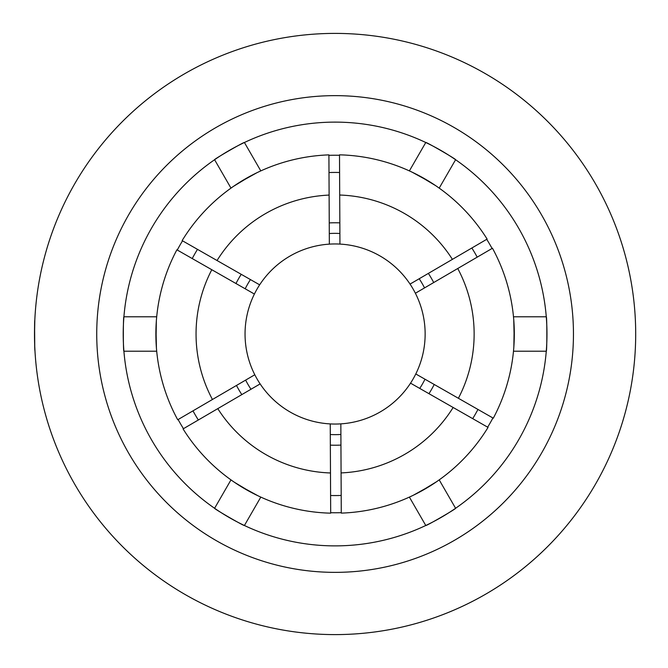 <?xml version="1.0" encoding="UTF-8"?>
<svg xmlns="http://www.w3.org/2000/svg" width="668" height="668" viewBox="0 0 668 668"><rect width="100%" height="100%" fill="white"/><g stroke="black" fill="none" stroke-linecap="round" stroke-linejoin="round"><path stroke-width="1" d="M251.936 492.767L234.568 482.371M240.246 486.062L257.998 495.79M431.01 485.394L413.325 495.247M419.362 492.174L436.663 481.661M514.168 326.635L513.851 346.876M514.21 340.112L513.759 319.872M418.251 175.233L435.62 185.629M429.941 181.938L412.189 172.21M239.177 182.606L256.863 172.753M250.826 175.826L233.524 186.339M156.02 341.365L156.337 321.124M155.978 327.888L156.429 348.128M217.785 408.641L183.065 428.914A179.224 179.224 0 0 0 330.685 513.166L330.485 472.969A139.044 139.044 0 0 1 217.785 408.641L260.136 383.908A90.046 90.046 0 0 1 254.8 374.756L177.721 419.763A179.224 179.224 0 0 1 176.886 249.799L254.399 294.037A90.046 90.046 0 0 1 259.652 284.835L182.139 240.597A179.224 179.224 0 0 1 328.915 154.884L329.349 244.137A90.046 90.046 0 0 1 339.945 244.087L339.503 154.834A179.224 179.224 0 0 1 487.122 239.086L410.052 284.092A90.046 90.046 0 0 1 415.387 293.244L492.466 248.237A179.224 179.224 0 0 1 493.301 418.201L415.788 373.963A90.046 90.046 0 0 1 410.536 383.165L488.049 427.403A179.224 179.224 0 0 1 341.273 513.116L340.839 423.863A90.046 90.046 0 0 1 330.243 423.913L330.485 472.969M250.976 389.252A100.643 100.643 0 0 1 245.632 380.109M340.889 434.476A100.643 100.643 0 0 1 330.293 434.526M425.007 379.224A100.643 100.643 0 0 1 419.754 388.417M419.212 278.748A100.643 100.643 0 0 1 424.556 287.891M329.299 233.524A100.643 100.643 0 0 1 339.895 233.474M245.181 288.776A100.643 100.643 0 0 1 250.433 279.583M217.05 260.52A139.044 139.044 0 0 1 329.107 195.081M259.652 284.835A90.046 90.046 0 0 1 329.349 244.137M339.703 195.031A139.044 139.044 0 0 1 452.403 259.359M457.747 268.511A139.044 139.044 0 0 1 458.39 398.278M453.138 407.48A139.044 139.044 0 0 1 341.081 472.919M212.441 399.489A139.044 139.044 0 0 1 211.798 269.722M339.945 244.087A90.046 90.046 0 0 1 410.052 284.092M415.387 293.244A90.046 90.046 0 0 1 415.788 373.963M410.536 383.165A90.046 90.046 0 0 1 340.839 423.863M330.243 423.913A90.046 90.046 0 0 1 260.136 383.908M254.8 374.756A90.046 90.046 0 0 1 254.399 294.037M73.822 185.345L73.037 186.731M75.718 485.937L76.528 487.314M34.778 320.907L34.636 324.706M34.594 326.151L34.736 346.074M34.744 346.241L34.945 350.408M34.502 335.979L34.811 320.256C34.385 319.312 34.544 351.635 34.961 350.708L34.895 349.598M34.527 338.267L34.494 335.528M34.502 332.13L34.703 322.803M34.761 321.417L34.794 320.582M34.611 342.525L34.519 337.916M335.094 634.6A300.6 300.6 0 0 1 34.494 334A300.6 300.6 0 0 1 335.094 33.4A300.6 300.6 0 0 1 635.694 334A300.6 300.6 0 0 1 335.094 634.6M260.804 497.101L244.413 525.491C244.956 526.685 213.309 508.415 214.595 508.273L230.986 479.883M439.202 479.883L455.593 508.273C456.895 508.398 425.249 526.676 425.775 525.491L409.384 497.101M513.483 316.782L546.274 316.782C547.034 315.722 547.034 352.261 546.274 351.218L513.483 351.218M409.384 170.899L425.775 142.509C425.232 141.315 456.879 159.585 455.593 159.727L439.202 188.117M230.986 188.117L214.595 159.727C213.292 159.602 244.939 141.324 244.413 142.509L260.804 170.899M156.704 351.218L123.914 351.218C123.154 352.278 123.154 315.739 123.914 316.782L156.704 316.782M335.094 572.359A238.359 238.359 0 0 1 96.735 334A238.359 238.359 0 0 1 335.094 95.641A238.359 238.359 0 0 1 573.453 334A238.359 238.359 0 0 1 335.094 572.359M425.775 525.491A211.873 211.873 0 0 1 123.914 316.782A211.873 211.873 0 0 1 455.593 159.727A211.873 211.873 0 0 1 426.075 525.349M183.458 428.681A178.773 178.773 0 0 1 178.114 419.537M328.915 155.335A178.773 178.773 0 0 1 339.511 155.285M486.73 239.319A178.773 178.773 0 0 1 492.074 248.463M492.909 417.984A178.773 178.773 0 0 1 487.657 427.178M341.273 512.665A178.773 178.773 0 0 1 330.677 512.715M328.998 172.553A161.564 161.564 0 0 1 339.594 172.503M471.858 248.003A161.564 161.564 0 0 1 477.202 257.147M477.954 409.442A161.564 161.564 0 0 1 472.702 418.644M341.189 495.447A161.564 161.564 0 0 1 330.593 495.497M329.249 222.92A111.239 111.239 0 0 1 339.845 222.87M428.372 273.396A111.239 111.239 0 0 1 433.716 282.547M434.217 384.476A111.239 111.239 0 0 1 428.965 393.677M340.939 445.08A111.239 111.239 0 0 1 330.343 445.13M241.816 394.604A111.239 111.239 0 0 1 236.472 385.453M235.971 283.524A111.239 111.239 0 0 1 241.223 274.323M198.329 419.997A161.564 161.564 0 0 1 192.985 410.853M192.234 258.558A161.564 161.564 0 0 1 197.486 249.356M177.279 250.016A178.773 178.773 0 0 1 182.531 240.822"/></g></svg>
